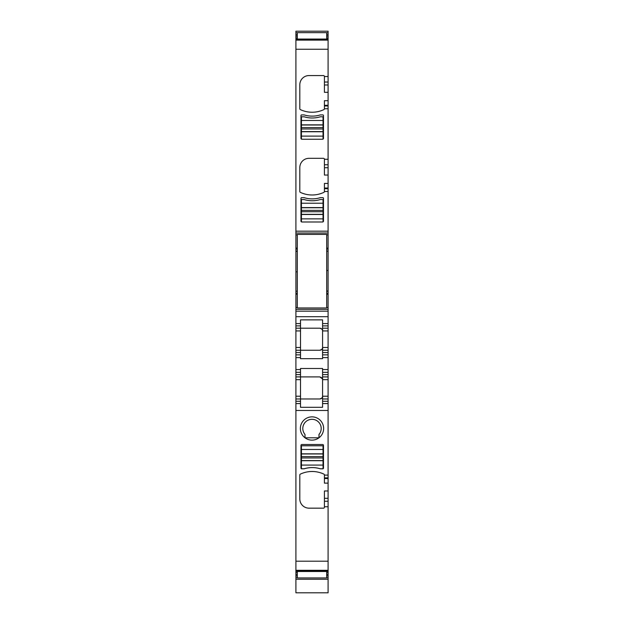 <?xml version="1.0" encoding="UTF-8"?>
<svg xmlns="http://www.w3.org/2000/svg" width="624" height="624" viewBox="0 0 624 624"><rect width="100%" height="100%" fill="white"/><g stroke="black" fill="none" stroke-linecap="round" stroke-linejoin="round"><path stroke-width="0.94" d="M297.289 577.738L295.909 577.738L295.909 561.194L328.091 561.194L328.091 592.8L295.909 592.8L295.909 579.236L328.091 579.236M326.711 577.738L328.091 577.738M295.909 577.738L295.909 579.236M297.289 32.698L295.909 32.698L295.909 31.2L328.091 31.2L328.091 233.017L295.909 233.017L295.909 49.249L328.091 49.249M326.711 32.698L328.091 32.698M295.909 32.698L295.909 36.067L297.289 36.067M295.909 49.249L295.909 39.671L328.091 39.663L295.909 39.671L295.909 36.067M328.091 92.305L324.41 92.305L324.41 76.487A0.92 0.92 0 0 0 323.489 75.566L309.013 75.566A9.196 9.196 0 0 0 299.816 84.755L299.816 108.779A0.92 0.92 0 0 0 300.347 109.606A27.581 27.581 0 0 0 323.887 109.606A0.92 0.92 0 0 0 324.41 108.779L328.091 108.709M328.091 175.055L324.41 175.055L324.41 159.237A0.92 0.92 0 0 0 323.489 158.317L309.013 158.317A9.196 9.196 0 0 0 299.816 167.505L299.816 191.529A0.92 0.92 0 0 0 300.347 192.356A27.581 27.581 0 0 0 323.887 192.356A0.92 0.92 0 0 0 324.41 191.529L328.091 191.459M320.299 197.668L323.06 197.668A0.92 0.92 0 0 1 323.489 198.448L323.489 221.068A0.92 0.92 0 0 1 322.577 221.988L301.883 221.988A0.92 0.92 0 0 1 300.963 221.068L300.963 198.448A0.92 0.92 0 0 1 301.4 197.668L304.161 197.668A27.581 27.581 0 0 0 320.299 197.668M323.06 114.917A0.92 0.92 0 0 1 323.489 115.697L323.489 138.317A0.92 0.92 0 0 1 322.577 139.238L301.883 139.238A0.92 0.92 0 0 1 300.963 138.317L300.963 115.697A0.92 0.92 0 0 1 301.4 114.917L304.161 114.917A27.581 27.581 0 0 0 320.299 114.917L323.06 114.917M324.41 108.709L324.41 100.69L328.091 100.69M324.41 191.459L324.41 183.44L328.091 183.44M297.289 271.869L295.909 271.869L295.909 251.176L297.289 251.152L295.909 251.176L295.909 233.017M326.711 234.858L328.091 234.858L328.091 233.017M328.091 234.858L328.091 251.176L326.711 251.176L328.091 251.152L328.091 270.488L326.711 270.488M326.711 291.174L328.091 291.174L328.091 270.488M297.289 291.174L295.909 291.174L295.909 307.492L297.289 307.492M328.091 291.174L328.091 316.688L295.909 316.688L295.909 311.173L328.091 311.173M328.091 309.332L295.909 309.332L295.909 307.492M295.909 309.332L295.909 311.173M328.091 357.607L322.577 357.607L322.577 350.251L328.091 350.251L328.091 354.845L322.577 354.845L328.091 354.845L328.091 369.556L322.577 369.556L322.577 368.488L300.511 368.488L300.511 369.556L295.909 369.556L295.909 354.845L300.511 354.845L295.909 354.845L295.909 350.251L300.511 350.251L300.511 319.862L322.577 319.862L322.577 323.583L328.091 323.583L322.577 323.583L322.577 328.185L328.091 328.185L328.091 325.884L322.577 325.884M328.091 325.884L328.091 316.688M300.511 325.884L295.909 325.884L295.909 323.583L300.511 323.583L295.909 323.583L295.909 316.688M328.091 350.251L328.091 328.185M322.577 350.251L322.577 328.185M322.577 357.607L322.577 358.675L300.511 358.675L300.511 357.607L295.909 357.607M328.091 369.556L328.091 372.317L322.577 372.317L328.091 372.317L328.091 379.673L322.577 379.673L322.577 376.912L328.091 376.912M322.577 369.556L322.577 376.912M328.091 379.673L328.091 396.224L322.577 396.224C322.405 397.901 321.493 398.814 319.816 398.978C322.156 398.128 323.068 397.207 322.577 396.224L322.577 379.673C323.068 378.682 322.156 377.762 319.816 376.912L322.46 378.893M322.577 396.224L322.577 398.978L328.091 398.978L328.091 396.224M295.909 561.194L295.909 403.58L300.511 403.58L300.511 407.3L322.577 407.3L322.577 403.58L328.091 403.58L322.577 403.58L322.577 398.978M328.091 477.867L324.41 477.867L324.41 478.53L328.091 478.53L328.091 398.978M324.41 477.867L324.41 474.95A0.92 0.92 0 0 0 323.887 474.123A27.581 27.581 0 0 0 300.347 474.123A0.92 0.92 0 0 0 299.816 474.95L299.816 498.974A9.196 9.196 0 0 0 309.013 508.162L323.489 508.162A0.92 0.92 0 0 0 324.41 507.242L324.41 490.979L328.091 490.979L328.091 498.311L324.41 498.311M328.091 478.53L328.091 490.979M324.41 478.53L324.41 483.132L328.091 483.132M328.091 561.194L328.091 498.311M295.909 570.765L328.091 570.765L295.909 570.773M319.816 350.251C322.163 349.393 323.084 348.473 322.577 347.49C322.405 349.167 321.493 350.087 319.816 350.251L300.511 350.251L300.511 352.544L295.909 352.544M300.511 357.607L300.511 352.544M300.511 401.279L295.909 401.279L295.909 403.58L300.511 403.58L300.511 376.912L319.816 376.912M300.511 369.556L300.511 372.317L295.909 372.317L300.511 372.317L300.511 376.912L295.909 376.912L295.909 398.978L319.816 398.978M295.909 369.556L295.909 376.912M322.577 444.491A0.92 0.92 0 0 1 323.489 445.411L323.489 468.031A0.92 0.92 0 0 1 323.06 468.811L320.299 468.811A27.581 27.581 0 0 0 304.161 468.811L301.4 468.811A0.92 0.92 0 0 1 300.963 468.031L300.963 445.411A0.92 0.92 0 0 1 301.883 444.491L322.577 444.491M312 416.863A11.63 11.63 0 0 0 300.37 428.493A11.63 11.63 0 0 0 312 440.131A11.63 11.63 0 0 0 323.63 428.493A11.63 11.63 0 0 0 312 416.863M295.909 271.869L295.909 291.174M295.909 325.884L295.909 328.185L319.816 328.185C321.493 328.349 322.413 329.269 322.577 330.938L328.091 330.938M295.909 350.251L295.909 328.185M295.909 401.279L295.909 398.978M319.816 328.185C322.163 329.043 323.084 329.963 322.577 330.938M312 437.798L305.011 437.798L305.011 434.468A9.196 9.196 0 0 1 312 419.297A9.196 9.196 0 0 1 318.989 434.468L318.989 437.798L312 437.798M318.607 437.798L305.011 437.798M323.037 221.863L323.037 214.344L301.423 214.344L301.423 221.863M301.423 203.229L301.423 199.555L304.184 199.555A27.581 27.581 0 0 0 320.276 199.555L323.037 199.555L323.037 203.229L301.423 203.229L301.423 214.344M323.037 214.344L323.037 203.229M323.037 139.113L323.037 131.594L301.423 131.594L301.423 139.113M301.423 120.479L301.423 116.797L304.184 116.797A27.581 27.581 0 0 0 320.276 116.797L323.037 116.797L323.037 120.479L301.423 120.479L301.423 131.594M323.037 131.594L323.037 120.479M301.423 449.459L301.423 453.968L323.037 453.968L323.037 445.778L301.423 445.778L301.423 449.459L323.037 449.459M323.037 465.091L323.037 468.764L320.276 468.764A27.581 27.581 0 0 0 304.184 468.764L301.423 468.764L301.423 465.091L323.037 465.091L323.037 453.968M301.423 453.968L301.423 465.091M297.289 234.398L297.289 307.952L326.711 307.952L326.711 234.398L297.289 234.398M297.289 571.506L297.289 577.918L326.711 577.918L326.711 571.506L297.289 571.506L297.289 570.773M326.711 571.506L326.711 570.773M297.289 39.663L297.289 32.643L326.711 32.643L326.711 39.055L297.289 39.055M326.711 39.663L326.711 39.055M295.909 571.225L297.289 571.225M326.711 571.225L328.091 571.225M295.909 572.38L297.289 572.38M326.711 572.38L328.091 572.38M295.909 574.376L297.289 574.376M326.711 574.376L328.091 574.376M295.909 575.749L297.289 575.749M326.711 575.749L328.091 575.749M295.909 34.694L297.289 34.694M326.711 34.694L328.091 34.694M326.711 36.067L328.091 36.067M295.909 38.056L297.289 38.056M326.711 38.056L328.091 38.056M295.909 39.211L297.289 39.211M326.711 39.211L328.091 39.211M295.909 40.123L328.091 40.123M324.41 76.526L328.091 76.526M295.909 231.184L328.091 231.184M324.41 159.276L328.091 159.276M324.41 82.025L328.091 82.025M324.41 84.981L328.091 84.981M324.41 105.284L328.091 105.284M324.41 105.955L328.091 105.955M324.41 164.775L328.091 164.775M324.41 167.731L328.091 167.731M324.41 188.035L328.091 188.035M324.41 188.705L328.091 188.705M295.909 234.858L297.289 234.858M295.909 248.118L297.289 248.118M326.711 248.118L328.091 248.118M295.909 248.992L297.289 248.992M326.711 248.992L328.091 248.992M297.289 251.363L295.909 251.363M326.711 290.995L328.091 290.995M326.711 291.197L328.091 291.197M297.289 291.197L295.909 291.197M295.909 293.358L297.289 293.358M326.711 293.358L328.091 293.358M295.909 294.232L297.289 294.232M326.711 294.232L328.091 294.232M326.711 307.492L328.091 307.492M328.091 347.49L322.577 347.49M328.091 352.544L322.577 352.544M328.091 374.618L322.577 374.618M328.091 401.279L322.577 401.279M295.909 410.475L328.091 410.475M328.091 475.106L324.41 475.106M324.41 501.259L328.091 501.259M328.091 506.758L324.41 506.758M295.909 570.313L328.091 570.313M295.909 330.938L300.511 330.938M300.511 347.49L295.909 347.49M300.511 374.618L295.909 374.618M300.511 379.673L295.909 379.673M300.511 396.224L295.909 396.224M323.037 218.86L301.423 218.86M323.037 214.484L301.423 214.484M323.037 211.723L301.423 211.723M323.037 210.366L301.423 210.366M323.037 207.745L301.423 207.745M323.037 207.597L301.423 207.597M323.037 136.11L301.423 136.11M323.037 131.734L301.423 131.734M323.037 128.973L301.423 128.973M323.037 127.616L301.423 127.616M323.037 124.995L301.423 124.995M323.037 124.847L301.423 124.847M301.423 453.827L323.037 453.827M301.423 456.596L323.037 456.596M301.423 457.954L323.037 457.954M301.423 460.574L323.037 460.574M301.423 460.715L323.037 460.715"/></g></svg>
